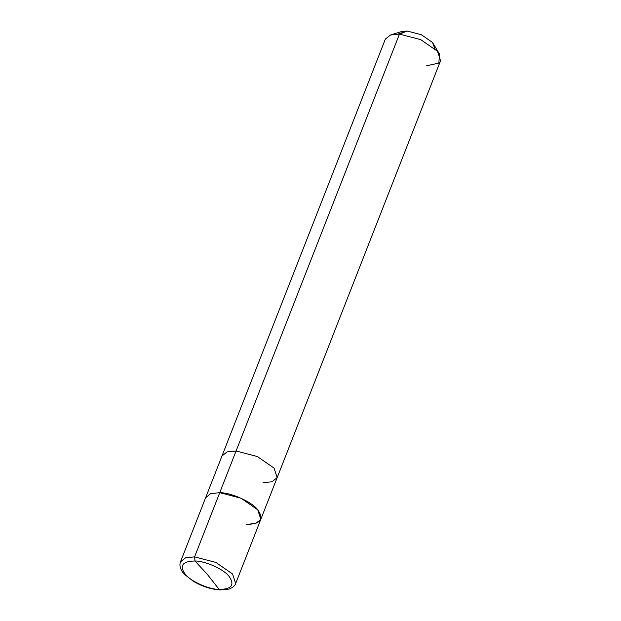 <?xml version="1.0" encoding="UTF-8"?>
<svg xmlns="http://www.w3.org/2000/svg" width="621" height="621" viewBox="0 0 621 621"><rect width="100%" height="100%" fill="white"/><g stroke="black" fill="none" stroke-linecap="round" stroke-linejoin="round"><path stroke-width="0.93" d="M219.166 589.438L207.391 574.441L195.002 561.004C205.341 560.942 224.072 569.395 229.064 576.373C234.948 584.873 231.649 589.228 219.166 589.438C231.649 589.228 234.948 584.873 229.064 576.373C224.072 569.395 205.341 560.942 195.002 561.004L194.59 556.866L215.875 562.416L232.58 574.006L235.662 583.538L232.58 574.006L215.875 562.416L194.59 556.866L219.749 492.67L241.033 498.221L257.738 509.81L260.82 519.335L257.738 509.81L241.033 498.221L219.749 492.67L194.59 556.866L195.002 561.004L207.391 574.441L219.166 589.438C208.835 589.5 190.104 581.046 185.105 574.068C179.221 565.568 182.52 561.213 195.002 561.004C182.52 561.213 179.221 565.568 185.105 574.068C190.104 581.046 208.835 589.5 219.166 589.438L220.036 589.95L219.166 589.438M246.7 524.372C260.626 524.147 264.305 519.288 257.738 509.81C252.173 502.024 231.276 492.593 219.749 492.67C231.276 492.593 252.173 502.024 257.738 509.81C264.305 519.288 260.626 524.147 246.7 524.372L255.767 523.449L260.82 519.335L277.16 477.65L274.078 468.118L257.366 456.536L236.089 450.978L257.366 456.536L274.078 468.118L277.16 477.65L440.53 60.773L437.448 51.24L420.743 39.659L399.458 34.101L407.221 31.05L397.968 34.054M260.82 519.335L235.662 583.538C235.584 583.849 234.715 587.031 228.815 589.112L220.036 589.95C211.031 589.306 202.182 586.449 193.473 581.38L184.608 574.448C182.271 572.228 178.569 566.732 180.47 561.904L185.524 557.798L194.59 556.866L185.524 557.798L180.47 561.904L205.629 497.708L210.69 493.594L219.749 492.67L236.089 450.978L399.458 34.101L219.749 492.67L210.69 493.594L205.629 497.708L221.961 456.016L227.022 451.909L236.089 450.978L227.022 451.909L221.961 456.016L385.338 39.139L390.399 35.032L399.458 34.101L390.656 34.947L401.345 31.617L407.221 31.05L421.403 34.753L432.542 42.476L439.482 54.089L437.448 51.24L420.743 39.659L399.458 34.101L407.221 31.05L421.403 34.753L432.542 42.476L434.723 48.461M263.04 482.688L272.099 481.756L277.16 477.65M426.41 65.81L438.853 63.07L439.482 54.089"/></g></svg>
